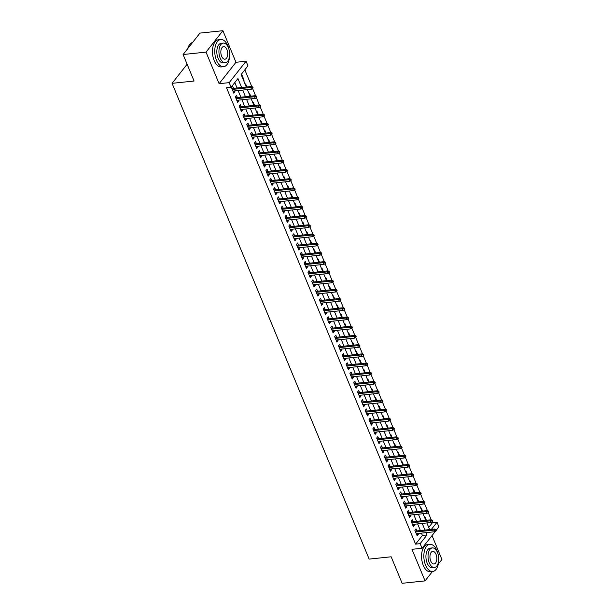 <?xml version="1.0" encoding="UTF-8"?>
<svg xmlns="http://www.w3.org/2000/svg" width="614" height="614" viewBox="0 0 614 614"><rect width="100%" height="100%" fill="white"/><g stroke="black" fill="none" stroke-linecap="round" stroke-linejoin="round"><path stroke-width="0.92" d="M428.733 527.418L432.433 522.714L437.022 522.23L438.926 526.843L436.316 530.158M438.296 564.082L441.926 559.477L432.033 535.6M435.357 531.379L422.056 548.264L411.971 549.315L425.049 580.898L402.132 583.3L391.149 556.791L369.144 559.101L172.073 83.335L194.078 81.033L183.102 54.523L199.972 33.102L222.897 30.7L206.02 52.121L219.106 83.696L229.191 82.644L246.06 61.223L247.972 65.828L241.133 74.517L246.306 87.011M219.106 83.696L235.976 62.283L222.897 30.7M235.976 62.283L246.06 61.223M432.433 522.714L432.072 521.839M431.266 519.897L428.257 512.621M427.451 510.671L424.435 503.396M423.629 501.454L420.613 494.178M419.807 492.236L416.799 484.96M415.993 483.011L412.976 475.735M412.171 473.793L409.162 466.517M408.356 464.575L405.34 457.3M404.534 455.35L401.518 448.074M400.712 446.132L397.703 438.856M396.897 436.915L393.881 429.639M393.075 427.689L390.059 420.413M389.261 418.472L386.244 411.196M385.438 409.254L382.422 401.978M381.616 400.029L378.608 392.753M377.802 390.811L374.786 383.535M373.98 381.593L370.963 374.317M370.165 372.368L367.149 365.092M366.343 363.15L363.327 355.874M362.521 353.933L359.512 346.657M358.706 344.707L355.69 337.431M354.884 335.49L351.868 328.214M351.07 326.272L348.054 318.996M347.248 317.047L344.231 309.771M343.426 307.829L340.417 300.553M339.611 298.611L336.595 291.335M335.789 289.386L332.773 282.11M331.974 280.168L328.958 272.892M328.152 270.951L325.136 263.675M324.33 261.733L321.322 254.449M320.516 252.507L317.499 245.232M316.694 243.29L313.677 236.014M312.879 234.072L309.863 226.789M309.057 224.847L306.041 217.571M305.235 215.629L302.226 208.353M301.42 206.411L298.404 199.128M297.598 197.186L294.582 189.91M293.776 187.968L290.767 180.693M289.962 178.751L286.945 171.467M286.139 169.525L283.131 162.249M282.325 160.308L279.309 153.032M278.503 151.09L275.486 143.806M274.681 141.865L271.672 134.589M270.866 132.647L267.85 125.371M267.044 123.429L264.035 116.146M263.229 114.204L260.213 106.928M259.407 104.986L256.391 97.71M255.585 95.769L252.577 88.493M251.771 86.543L244.84 69.812M425.049 580.898L432.433 571.527M183.102 54.523L206.02 52.121M416.875 530.918L416 528.808L414.857 530.25L417.152 535.784L418.287 534.341L417.942 533.497M413.053 521.7L412.178 519.582L411.042 521.033L413.329 526.566L414.473 525.116L414.12 524.279M409.239 512.483L408.356 510.364L407.22 511.815L409.507 517.341L410.651 515.898L410.305 515.054M405.417 503.257L404.542 501.147L403.398 502.59L405.693 508.123L406.829 506.68L406.483 505.836M401.594 494.04L400.719 491.921L399.584 493.372L401.871 498.906L403.014 497.455L402.661 496.619M397.78 484.822L396.905 482.704L395.761 484.154L398.056 489.688L399.192 488.237L398.847 487.393M393.958 475.597L393.083 473.486L391.947 474.929L394.234 480.463L395.378 479.02L395.025 478.176M390.143 466.379L389.261 464.261L388.125 465.711L390.412 471.245L391.555 469.794L391.21 468.958M386.321 457.161L385.446 455.043L384.303 456.494L386.597 462.027L387.733 460.577L387.388 459.732M382.499 447.936L381.624 445.825L380.488 447.268L382.775 452.802L383.919 451.359L383.566 450.515M378.684 438.718L377.81 436.608L376.666 438.051L378.961 443.584L380.097 442.134L379.751 441.297M374.862 429.501L373.987 427.382L372.844 428.833L375.139 434.367L376.282 432.916L375.929 432.072M371.048 420.275L370.165 418.165L369.029 419.608L371.316 425.141L372.46 423.698L372.115 422.854M367.226 411.058L366.351 408.947L365.207 410.39L367.502 415.924L368.638 414.473L368.293 413.636M363.404 401.84L362.529 399.722L361.393 401.172L363.68 406.706L364.823 405.255L364.47 404.411M359.589 392.615L358.714 390.504L357.571 391.947L359.865 397.481L361.001 396.038L360.656 395.193M355.767 383.397L354.892 381.286L353.748 382.729L356.043 388.263L357.187 386.812L356.834 385.976M351.952 374.179L351.07 372.061L349.934 373.512L352.221 379.045L353.365 377.595L353.019 376.75M348.13 364.954L347.255 362.843L346.112 364.286L348.407 369.82L349.543 368.377L349.197 367.533M344.308 355.736L343.433 353.626L342.297 355.069L344.584 360.602L345.728 359.152L345.375 358.315M340.494 346.519L339.619 344.4L338.475 345.851L340.77 351.385L341.906 349.934L341.561 349.09M336.672 337.293L335.797 335.183L334.653 336.633L336.948 342.159L338.091 340.716L337.738 339.872M332.849 328.076L331.974 325.965L330.839 327.408L333.126 332.942L334.269 331.491L333.916 330.654M329.035 318.858L328.16 316.74L327.016 318.19L329.311 323.724L330.447 322.273L330.102 321.429M325.213 309.633L324.338 307.522L323.202 308.972L325.489 314.498L326.633 313.056L326.28 312.211M321.398 300.415L320.523 298.304L319.38 299.747L321.675 305.281L322.81 303.83L322.465 302.994M317.576 291.197L316.701 289.079L315.558 290.529L317.852 296.063L318.996 294.613L318.643 293.768M313.754 281.972L312.879 279.861L311.743 281.312L314.03 286.838L315.174 285.395L314.821 284.551M309.94 272.754L309.065 270.644L307.921 272.086L310.216 277.62L311.352 276.17L311.006 275.333M306.117 263.536L305.242 261.418L304.107 262.869L306.394 268.402L307.537 266.952L307.184 266.108M302.303 254.311L301.428 252.201L300.284 253.651L302.579 259.177L303.715 257.734L303.37 256.89M298.481 245.093L297.606 242.983L296.462 244.426L298.757 249.959L299.893 248.509L299.548 247.672M294.659 235.876L293.784 233.757L292.648 235.208L294.935 240.742L296.078 239.291L295.725 238.447M290.844 226.658L289.969 224.54L288.826 225.99L291.12 231.516L292.256 230.073L291.911 229.229M287.022 217.433L286.147 215.322L285.011 216.765L287.298 222.299L288.442 220.848L288.089 220.012M283.207 208.215L282.325 206.097L281.189 207.547L283.484 213.081L284.62 211.63L284.274 210.786M279.385 198.997L278.51 196.879L277.367 198.33L279.662 203.856L280.798 202.413L280.452 201.569M275.563 189.772L274.688 187.661L273.552 189.104L275.839 194.638L276.983 193.195L276.63 192.351M271.749 180.554L270.874 178.436L269.73 179.887L272.025 185.42L273.161 183.97L272.816 183.133M267.927 171.337L267.052 169.218L265.916 170.669L268.203 176.195L269.346 174.752L268.993 173.908M264.112 162.111L263.229 160.001L262.094 161.444L264.381 166.977L265.524 165.534L265.179 164.69M260.29 152.894L259.415 150.775L258.271 152.226L260.566 157.76L261.702 156.309L261.357 155.472M256.468 143.676L255.593 141.558L254.457 143.008L256.744 148.534L257.888 147.091L257.535 146.247M252.653 134.451L251.778 132.34L250.635 133.783L252.93 139.317L254.066 137.874L253.72 137.029M248.831 125.233L247.956 123.115L246.813 124.565L249.107 130.099L250.251 128.648L249.898 127.812M245.017 116.015L244.134 113.897L242.998 115.348L245.285 120.874L246.429 119.431L246.084 118.586M241.195 106.79L240.32 104.679L239.176 106.122L241.471 111.656L242.607 110.213L242.261 109.369M237.372 97.572L236.497 95.454L235.362 96.905L237.649 102.438L238.792 100.988L238.439 100.151M243.505 80.25L244.096 80.188L241.801 74.662L241.402 75.169M246.897 86.95L245.623 83.88L245.224 84.387M250.712 96.175L249.438 93.098L249.038 93.604M254.534 105.393L253.26 102.323L252.861 102.83M258.348 114.611L257.074 111.541L256.675 112.047M262.17 123.836L260.896 120.758L260.497 121.265M265.992 133.054L264.718 129.976L264.319 130.49M269.807 142.271L268.533 139.201L268.134 139.708M273.629 151.497L272.355 148.419L271.956 148.926M277.444 160.714L276.17 157.637L275.77 158.151M281.266 169.932L279.992 166.862L279.593 167.369M285.088 179.158L283.814 176.08L283.415 176.586M288.902 188.375L287.628 185.298L287.229 185.804M292.724 197.593L291.45 194.523L291.051 195.029M296.539 206.818L295.265 203.741L294.866 204.247M300.361 216.036L299.087 212.958L298.688 213.465M304.183 225.254L302.909 222.184L302.51 222.69M307.998 234.479L306.724 231.401L306.325 231.908M311.82 243.697L310.546 240.619L310.147 241.125M315.634 252.914L314.36 249.844L313.961 250.351M319.457 262.14L318.182 259.062L317.783 259.568M323.279 271.357L322.005 268.28L321.606 268.786M327.093 280.575L325.819 277.505L325.42 278.012M330.915 289.8L329.641 286.723L329.242 287.229M334.73 299.018L333.463 295.94L333.057 296.447M338.552 308.236L337.278 305.166L336.879 305.672M342.374 317.461L341.1 314.383L340.701 314.89M346.189 326.679L344.914 323.601L344.515 324.108M350.011 335.896L348.737 332.826L348.338 333.333M353.825 345.122L352.559 342.044L352.16 342.551M357.647 354.339L356.373 351.262L355.974 351.768M361.469 363.557L360.195 360.487L359.796 360.994M365.284 372.782L364.01 369.705L363.611 370.211M369.106 382L367.832 378.922L367.433 379.429M372.928 391.218L371.654 388.148L371.255 388.654M376.743 400.443L375.469 397.365L375.07 397.872M380.565 409.661L379.291 406.583L378.892 407.09M384.379 418.878L383.105 415.808L382.706 416.315M388.202 428.104L386.927 425.026L386.528 425.533M392.024 437.321L390.75 434.244L390.351 434.75M395.838 446.539L394.564 443.469L394.165 443.976M399.66 455.765L398.386 452.687L397.987 453.193M403.475 464.982L402.201 461.905L401.802 462.411M407.297 474.2L406.023 471.13L405.624 471.636M411.119 483.418L409.845 480.348L409.446 480.854M414.934 492.643L413.659 489.565L413.26 490.072M418.756 501.861L417.482 498.791L417.083 499.297M422.57 511.078L421.296 508.008L420.897 508.515M243.697 80.695L244.096 80.188M424.719 517.732L425.118 517.226L426.392 520.304M241.64 87.503L237.94 78.569L231.102 87.249L226.512 87.733L415.563 544.134L422.401 535.446L421.442 533.129M420.375 530.55L417.62 523.911M416.553 521.332L413.805 514.686M412.738 512.114L409.983 505.468M408.916 502.889L406.169 496.25M405.102 493.671L402.347 487.025M401.28 484.454L398.524 477.807M397.458 475.228L394.71 468.589M393.643 466.011L390.888 459.364M389.821 456.793L387.073 450.146M386.006 447.575L383.251 440.929M382.184 438.35L379.429 431.703M378.362 429.132L375.614 422.486M374.548 419.915L371.792 413.268M370.726 410.689L367.978 404.05M366.903 401.472L364.156 394.825M363.089 392.254L360.334 385.607M359.267 383.029L356.519 376.39M355.452 373.811L352.697 367.164M351.63 364.593L348.875 357.947M347.808 355.368L345.06 348.729M343.993 346.15L341.238 339.504M340.171 336.933L337.424 330.286M336.357 327.707L333.602 321.068M332.535 318.489L329.779 311.843M328.713 309.272L325.965 302.625M324.898 300.046L322.143 293.408M321.076 290.829L318.328 284.182M317.261 281.611L314.506 274.965M313.439 272.386L310.684 265.747M309.617 263.168L306.87 256.522M305.803 253.95L303.047 247.304M301.981 244.725L299.233 238.086M298.166 235.507L295.411 228.861M294.344 226.29L291.589 219.643M290.522 217.064L287.774 210.425M286.707 207.847L283.952 201.2M282.885 198.629L280.137 191.982M279.071 189.404L276.315 182.765M275.249 180.186L272.493 173.539M271.426 170.968L268.679 164.322M267.612 161.743L264.857 155.104M263.79 152.525L261.042 145.879M259.975 143.308L257.22 136.661M256.153 134.082L253.398 127.443M252.331 124.865L249.583 118.218M248.517 115.647L245.761 109M244.694 106.422L241.947 99.783M240.88 97.204L238.125 90.557M237.058 87.986L234.801 82.545M233.558 88.355L232.683 86.236L231.539 87.687L233.834 93.221L234.97 91.77L234.625 90.926M187.124 64.232L172.073 83.335M422.056 548.264L420.145 543.651L426.983 534.971L426.024 532.645M415.563 544.134L420.145 543.651M231.102 87.249L229.191 82.644M431.373 529.398L437.022 522.23M247.373 89.59L250.128 96.237M251.195 98.808L253.95 105.454M255.017 108.033L257.765 114.672M258.832 117.251L261.587 123.898M262.654 126.469L265.401 133.115M266.468 135.694L269.224 142.333M270.29 144.912L273.046 151.558M274.113 154.129L276.86 160.776M277.927 163.355L280.682 169.994M281.749 172.572L284.505 179.219M285.571 181.79L288.319 188.437M289.386 191.015L292.141 197.654M293.208 200.233L295.956 206.88M297.022 209.451L299.778 216.097M300.845 218.676L303.6 225.315M304.667 227.894L307.414 234.54M308.481 237.111L311.237 243.758M312.303 246.337L315.051 252.976M316.118 255.554L318.873 262.201M319.94 264.772L322.695 271.419M323.762 273.998L326.51 280.636M327.577 283.215L330.332 289.862M331.399 292.433L334.146 299.079M335.213 301.658L337.969 308.297M339.035 310.876L341.791 317.522M342.858 320.094L345.605 326.74M346.672 329.319L349.427 335.958M350.494 338.537L353.242 345.183M354.309 347.754L357.064 354.401M358.131 356.98L360.886 363.618M361.953 366.197L364.701 372.844M365.767 375.415L368.523 382.061M369.59 384.633L372.337 391.279M373.404 393.858L376.159 400.505M377.226 403.076L379.982 409.722M381.048 412.293L383.796 418.94M384.863 421.519L387.618 428.165M388.685 430.736L391.433 437.383M392.499 439.954L395.255 446.601M396.322 449.179L399.077 455.818M400.144 458.397L402.891 465.044M403.958 467.615L406.714 474.261M407.78 476.84L410.528 483.479M411.603 486.058L414.35 492.704M415.417 495.275L418.172 501.922M419.239 504.501L421.987 511.14M423.054 513.718L425.809 520.365M426.876 522.936L429.631 529.583M424.957 530.074L422.209 523.427M421.143 520.856L418.387 514.21M417.32 511.631L414.565 504.984M413.498 502.413L410.751 495.767M409.684 493.195L406.928 486.549M405.862 483.97L403.114 477.331M402.047 474.752L399.292 468.106M398.225 465.535L395.47 458.888M394.403 456.309L391.655 449.671M390.588 447.092L387.833 440.445M386.766 437.874L384.019 431.228M382.952 428.649L380.196 422.01M379.13 419.431L376.374 412.785M375.308 410.213L372.56 403.567M371.493 400.988L368.738 394.349M367.671 391.77L364.923 385.124M363.856 382.553L361.101 375.906M360.034 373.327L357.279 366.688M356.212 364.11L353.464 357.463M352.398 354.892L349.642 348.245M348.575 345.667L345.828 339.028M344.761 336.449L342.006 329.802M340.939 327.231L338.184 320.585M337.117 318.006L334.369 311.367M333.302 308.788L330.547 302.142M329.48 299.571L326.732 292.924M325.666 290.345L322.91 283.706M321.843 281.128L319.088 274.481M318.021 271.91L315.274 265.263M314.207 262.685L311.452 256.046M310.385 253.467L307.637 246.82M306.57 244.249L303.815 237.603M302.748 235.024L299.993 228.385M298.926 225.806L296.178 219.16M295.111 216.588L292.356 209.942M291.289 207.363L288.542 200.724M287.467 198.145L284.719 191.499M283.653 188.928L280.897 182.281M279.831 179.702L277.083 173.064M276.016 170.485L273.261 163.838M272.194 161.267L269.439 154.621M268.372 152.042L265.624 145.403M264.557 142.824L261.802 136.178M260.735 133.606L257.987 126.96M256.921 124.389L254.165 117.742M253.098 115.163L250.343 108.517M249.276 105.946L246.529 99.299M245.462 96.728L242.707 90.081M422.401 535.446L426.983 534.971M233.305 91.946L234.97 91.77M237.127 101.164L238.792 100.988M240.941 110.382L242.607 110.213M244.763 119.607L246.429 119.431M248.578 128.825L250.251 128.648M252.4 138.043L254.066 137.874M256.222 147.268L257.888 147.091M260.037 156.486L261.702 156.309M263.859 165.703L265.524 165.534M267.673 174.929L269.346 174.752M271.495 184.146L273.161 183.97M275.318 193.364L276.983 193.195M279.132 202.589L280.798 202.413M282.954 211.807L284.62 211.63M286.769 221.025L288.442 220.848M290.591 230.25L292.256 230.073M294.413 239.468L296.078 239.291M298.227 248.685L299.893 248.509M302.05 257.911L303.715 257.734M305.864 267.128L307.537 266.952M309.686 276.346L311.352 276.17M313.508 285.571L315.174 285.395M317.323 294.789L318.996 294.613M321.145 304.007L322.81 303.83M324.959 313.232L326.633 313.056M328.782 322.45L330.447 322.273M332.604 331.667L334.269 331.491M336.418 340.885L338.091 340.716M340.24 350.11L341.906 349.934M344.063 359.328L345.728 359.152M347.877 368.546L349.543 368.377M351.699 377.771L353.365 377.595M355.514 386.989L357.187 386.812M359.336 396.207L361.001 396.038M363.158 405.432L364.823 405.255M366.972 414.65L368.638 414.473M370.795 423.867L372.46 423.698M374.609 433.093L376.282 432.916M378.431 442.31L380.097 442.134M382.253 451.528L383.919 451.359M386.068 460.753L387.733 460.577M389.89 469.971L391.555 469.794M393.704 479.189L395.378 479.02M397.527 488.414L399.192 488.237M401.349 497.632L403.014 497.455M405.163 506.849L406.829 506.68M408.985 516.075L410.651 515.898M412.8 525.292L414.473 525.116M416.622 534.51L418.287 534.341M252.277 87.518L252.653 88.439L253.114 87.863L252.73 86.942L252.277 87.518L250.75 87.503L251.433 89.168L232.959 91.102M232.269 89.444L250.75 87.503L251.571 86.467L231.892 88.523M252.73 86.942L251.571 86.467M251.433 89.168L252.653 88.439M187.661 48.729A13.331 7.161 -96 0 1 188.605 46.288A13.331 7.161 -96 0 1 188.675 46.157M192.566 42.504A13.662 7.337 84 0 0 188.744 46.019A13.662 7.337 84 0 0 187.754 48.621M229.014 49.511A13.662 7.337 84 0 0 227.878 45.873A13.662 7.337 84 0 0 220.748 39.519A13.662 7.337 84 0 0 216.473 60.341A13.662 7.337 84 0 0 223.603 66.696A13.662 7.337 84 0 0 229.613 55.206M220.748 39.519L218.461 39.764A13.662 7.337 84 0 0 214.186 60.586A13.662 7.337 84 0 0 221.309 66.934L223.603 66.696M225.307 62.666L223.204 62.889A9.839 5.28 -96 0 1 218.07 58.315A9.839 5.28 -96 0 1 221.147 43.325L223.258 43.103A9.839 5.28 84 0 0 220.18 58.1A9.839 5.28 84 0 0 225.307 62.666A9.839 5.28 84 0 0 228.393 47.677A9.839 5.28 84 0 0 223.258 43.103M221.639 56.242A6.34 3.408 84 0 0 224.947 59.19A6.34 3.408 84 0 0 226.927 49.527A6.34 3.408 84 0 0 223.626 46.58A6.34 3.408 84 0 0 221.639 56.242M438.112 554.319A13.662 7.337 84 0 0 436.976 550.674A13.662 7.337 84 0 0 429.846 544.326A13.662 7.337 84 0 0 425.571 565.149A13.662 7.337 84 0 0 432.693 571.504A13.662 7.337 84 0 0 438.711 560.014M429.846 544.326L427.559 544.564A13.662 7.337 84 0 0 423.284 565.387A13.662 7.337 84 0 0 430.406 571.741L432.693 571.504M434.405 567.474L432.302 567.697A9.839 5.28 -96 0 1 427.167 563.122A9.839 5.28 -96 0 1 430.245 548.133L432.356 547.911A9.839 5.28 84 0 0 429.278 562.9A9.839 5.28 84 0 0 434.405 567.474A9.839 5.28 84 0 0 437.483 552.485A9.839 5.28 84 0 0 432.356 547.911M430.736 561.05A6.34 3.408 84 0 0 434.044 563.997A6.34 3.408 84 0 0 436.024 554.335A6.34 3.408 84 0 0 432.724 551.387A6.34 3.408 84 0 0 430.736 561.05M256.092 96.736L256.475 97.657L256.928 97.081L256.552 96.16L256.092 96.736L254.564 96.728L255.255 98.386L236.774 100.32M236.091 98.662L254.564 96.728L255.386 95.684L235.707 97.749M256.552 96.16L255.386 95.684M255.255 98.386L256.475 97.657M259.914 105.961L260.298 106.882L260.75 106.299L260.367 105.378L259.914 105.961L258.387 105.946L259.07 107.603L240.596 109.545M239.905 107.88L258.387 105.946L259.208 104.902L239.529 106.966M260.367 105.378L259.208 104.902M259.07 107.603L260.298 106.882M263.728 115.179L264.112 116.1L264.573 115.524L264.189 114.603L263.728 115.179L262.209 115.163L262.892 116.829L244.41 118.763M243.727 117.105L262.209 115.163L263.022 114.127L243.344 116.184M264.189 114.603L263.022 114.127M262.892 116.829L264.112 116.1M267.55 124.396L267.934 125.317L268.387 124.742L268.011 123.821L267.55 124.396L266.023 124.389L266.714 126.047L248.233 127.981M247.542 126.323L266.023 124.389L266.844 123.345L247.166 125.409M268.011 123.821L266.844 123.345M266.714 126.047L267.934 125.317M271.373 133.622L271.749 134.543L272.209 133.959L271.825 133.038L271.373 133.622L269.845 133.606L270.528 135.264L252.055 137.206M251.364 135.54L269.845 133.606L270.667 132.563L250.988 134.627M271.825 133.038L270.667 132.563M270.528 135.264L271.749 134.543M275.187 142.839L275.571 143.76L276.024 143.185L275.648 142.264L275.187 142.839L273.66 142.824L274.351 144.49L255.869 146.424M255.186 144.766L273.66 142.824L274.481 141.788L254.802 143.845M275.648 142.264L274.481 141.788M274.351 144.49L275.571 143.76M279.009 152.057L279.393 152.978L279.846 152.402L279.462 151.481L279.009 152.057L277.482 152.049L278.173 153.707L259.691 155.641M259.001 153.984L277.482 152.049L278.303 151.006L258.624 153.07M279.462 151.481L278.303 151.006M278.173 153.707L279.393 152.978M282.831 161.282L283.207 162.203L283.668 161.62L283.284 160.699L282.831 161.282L281.304 161.267L281.987 162.925L263.506 164.867M262.823 163.201L281.304 161.267L282.118 160.223L262.439 162.288M283.284 160.699L282.118 160.223M281.987 162.925L283.207 162.203M286.646 170.5L287.03 171.421L287.482 170.845L287.106 169.924L286.646 170.5L285.119 170.485L285.809 172.15L267.328 174.084M266.637 172.427L285.119 170.485L285.94 169.449L266.261 171.506M287.106 169.924L285.94 169.449M285.809 172.15L287.03 171.421M290.468 179.718L290.844 180.639L291.305 180.063L290.921 179.142L290.468 179.718L288.941 179.71L289.624 181.368L271.15 183.302M270.459 181.644L288.941 179.71L289.762 178.666L270.083 180.731M290.921 179.142L289.762 178.666M289.624 181.368L290.844 180.639M294.283 188.943L294.666 189.864L295.127 189.281L294.743 188.36L294.283 188.943L292.755 188.928L293.446 190.586L274.965 192.527M274.281 190.862L292.755 188.928L293.576 187.884L273.898 189.949M294.743 188.36L293.576 187.884M293.446 190.586L294.666 189.864M298.105 198.161L298.488 199.082L298.941 198.506L298.558 197.578L298.105 198.161L296.577 198.145L297.268 199.811L278.787 201.745M278.096 200.087L296.577 198.145L297.399 197.109L277.72 199.166M298.558 197.578L297.399 197.109M297.268 199.811L298.488 199.082M301.927 207.378L302.303 208.299L302.763 207.724L302.38 206.803L301.927 207.378L300.399 207.371L301.083 209.029L282.601 210.963M281.918 209.305L300.399 207.371L301.221 206.327L281.534 208.392M302.38 206.803L301.221 206.327M301.083 209.029L302.303 208.299M305.741 216.604L306.125 217.525L306.578 216.942L306.202 216.021L305.741 216.604L304.214 216.588L304.905 218.246L286.423 220.188M285.733 218.523L304.214 216.588L305.035 215.545L285.356 217.609M306.202 216.021L305.035 215.545M304.905 218.246L306.125 217.525M309.563 225.822L309.947 226.743L310.4 226.167L310.016 225.238L309.563 225.822L308.036 225.806L308.719 227.472L290.245 229.406M289.555 227.748L308.036 225.806L308.857 224.77L289.179 226.827M310.016 225.238L308.857 224.77M308.719 227.472L309.947 226.743M313.378 235.039L313.762 235.96L314.222 235.385L313.838 234.464L313.378 235.039L311.851 235.032L312.541 236.689L294.06 238.623M293.377 236.966L311.851 235.032L312.672 233.988L292.993 236.052M313.838 234.464L312.672 233.988M312.541 236.689L313.762 235.96M317.2 244.265L317.584 245.186L318.037 244.602L317.653 243.681L317.2 244.265L315.673 244.249L316.363 245.907L297.882 247.849M297.191 246.183L315.673 244.249L316.494 243.205L296.815 245.27M317.653 243.681L316.494 243.205M316.363 245.907L317.584 245.186M321.022 253.482L321.398 254.403L321.859 253.828L321.475 252.899L321.022 253.482L319.495 253.467L320.178 255.132L301.697 257.066M301.013 255.409L319.495 253.467L320.316 252.423L300.63 254.488M321.475 252.899L320.316 252.423M320.178 255.132L321.398 254.403M324.837 262.7L325.22 263.621L325.673 263.045L325.297 262.124L324.837 262.7L323.309 262.692L324 264.35L305.519 266.284M304.828 264.626L323.309 262.692L324.131 261.648L304.452 263.713M325.297 262.124L324.131 261.648M324 264.35L325.22 263.621M328.659 271.925L329.043 272.846L329.495 272.263L329.112 271.342L328.659 271.925L327.132 271.91L327.815 273.568L309.341 275.509M308.65 273.844L327.132 271.91L327.953 270.866L308.274 272.931M329.112 271.342L327.953 270.866M327.815 273.568L329.043 272.846M332.473 281.143L332.857 282.064L333.318 281.488L332.934 280.56L332.473 281.143L330.946 281.128L331.637 282.785L313.155 284.727M312.472 283.069L330.946 281.128L331.767 280.084L312.089 282.148M332.934 280.56L331.767 280.084M331.637 282.785L332.857 282.064M336.295 290.361L336.679 291.282L337.132 290.706L336.748 289.785L336.295 290.361L334.768 290.353L335.459 292.011L316.977 293.945M316.287 292.287L334.768 290.353L335.589 289.309L315.911 291.374M336.748 289.785L335.589 289.309M335.459 292.011L336.679 291.282M340.118 299.578L340.494 300.507L340.954 299.924L340.57 299.003L340.118 299.578L338.59 299.571L339.273 301.228L320.792 303.17M320.109 301.505L338.59 299.571L339.412 298.527L319.725 300.591M340.57 299.003L339.412 298.527M339.273 301.228L340.494 300.507M343.932 308.804L344.316 309.725L344.769 309.149L344.393 308.22L343.932 308.804L342.405 308.788L343.096 310.446L324.614 312.388M323.923 310.73L342.405 308.788L343.226 307.744L323.547 309.809M344.393 308.22L343.226 307.744M343.096 310.446L344.316 309.725M347.754 318.021L348.138 318.942L348.591 318.367L348.207 317.446L347.754 318.021L346.227 318.014L346.91 319.671L328.436 321.606M327.746 319.948L346.227 318.014L347.048 316.97L327.369 319.034M348.207 317.446L347.048 316.97M346.91 319.671L348.138 318.942M351.569 327.239L351.952 328.168L352.413 327.584L352.029 326.663L351.569 327.239L350.041 327.231L350.732 328.889L332.251 330.823M331.568 329.165L350.041 327.231L350.863 326.188L331.184 328.252M352.029 326.663L350.863 326.188M350.732 328.889L351.952 328.168M355.391 336.464L355.775 337.385L356.227 336.81L355.844 335.881L355.391 336.464L353.864 336.449L354.554 338.107L336.073 340.049M335.382 338.391L353.864 336.449L354.685 335.405L335.006 337.47M355.844 335.881L354.685 335.405M354.554 338.107L355.775 337.385M359.213 345.682L359.589 346.603L360.05 346.027L359.666 345.106L359.213 345.682L357.686 345.674L358.369 347.332L339.887 349.266M339.204 347.608L357.686 345.674L358.507 344.631L338.821 346.695M359.666 345.106L358.507 344.631M358.369 347.332L359.589 346.603M363.027 354.9L363.411 355.828L363.864 355.245L363.488 354.324L363.027 354.9L361.5 354.892L362.191 356.55L343.71 358.484M343.026 356.826L361.5 354.892L362.321 353.848L342.643 355.913M363.488 354.324L362.321 353.848M362.191 356.55L363.411 355.828M366.85 364.125L367.233 365.046L367.686 364.463L367.302 363.542L366.85 364.125L365.322 364.11L366.005 365.767L347.532 367.709M346.841 366.051L365.322 364.11L366.144 363.066L346.465 365.13M367.302 363.542L366.144 363.066M366.005 365.767L367.233 365.046M370.664 373.343L371.048 374.264L371.508 373.688L371.125 372.767L370.664 373.343L369.137 373.327L369.828 374.993L351.346 376.927M350.663 375.269L369.137 373.327L369.958 372.291L350.279 374.348M371.125 372.767L369.958 372.291M369.828 374.993L371.048 374.264M374.486 382.56L374.87 383.489L375.323 382.906L374.939 381.985L374.486 382.56L372.959 382.553L373.65 384.211L355.168 386.145M354.478 384.487L372.959 382.553L373.78 381.509L354.101 383.573M374.939 381.985L373.78 381.509M373.65 384.211L374.87 383.489M378.308 391.786L378.684 392.707L379.145 392.123L378.761 391.202L378.308 391.786L376.781 391.77L377.464 393.428L358.99 395.37M358.3 393.712L376.781 391.77L377.602 390.727L357.916 392.791M378.761 391.202L377.602 390.727M377.464 393.428L378.684 392.707M382.123 401.003L382.507 401.924L382.959 401.349L382.583 400.428L382.123 401.003L380.596 400.988L381.286 402.654L362.805 404.588M362.122 402.93L380.596 400.988L381.417 399.952L361.738 402.009M382.583 400.428L381.417 399.952M381.286 402.654L382.507 401.924M385.945 410.221L386.329 411.15L386.782 410.566L386.398 409.645L385.945 410.221L384.418 410.213L385.101 411.871L366.627 413.805M365.936 412.147L384.418 410.213L385.239 409.17L365.56 411.234M386.398 409.645L385.239 409.17M385.101 411.871L386.329 411.15M389.76 419.446L390.143 420.367L390.604 419.784L390.22 418.863L389.76 419.446L388.232 419.431L388.923 421.089L370.442 423.031M369.758 421.373L388.232 419.431L389.053 418.387L369.375 420.452M390.22 418.863L389.053 418.387M388.923 421.089L390.143 420.367M393.582 428.664L393.965 429.585L394.418 429.009L394.034 428.088L393.582 428.664L392.054 428.649L392.745 430.314L374.264 432.248M373.573 430.591L392.054 428.649L392.876 427.613L373.197 429.67M394.034 428.088L392.876 427.613M392.745 430.314L393.965 429.585M397.404 437.882L397.78 438.81L398.24 438.227L397.857 437.306L397.404 437.882L395.876 437.874L396.56 439.532L378.086 441.466M377.395 439.808L395.876 437.874L396.698 436.83L377.019 438.895M397.857 437.306L396.698 436.83M396.56 439.532L397.78 438.81M401.218 447.107L401.602 448.028L402.055 447.445L401.679 446.524L401.218 447.107L399.691 447.092L400.382 448.75L381.9 450.691M381.217 449.026L399.691 447.092L400.512 446.048L380.833 448.113M401.679 446.524L400.512 446.048M400.382 448.75L401.602 448.028M405.04 456.325L405.424 457.246L405.877 456.67L405.493 455.749L405.04 456.325L403.513 456.309L404.196 457.975L385.722 459.909M385.032 458.251L403.513 456.309L404.334 455.273L384.656 457.33M405.493 455.749L404.334 455.273M404.196 457.975L405.424 457.246M408.863 465.542L409.239 466.463L409.699 465.888L409.315 464.967L408.863 465.542L407.335 465.535L408.018 467.193L389.537 469.127M388.854 467.469L407.335 465.535L408.149 464.491L388.47 466.556M409.315 464.967L408.149 464.491M408.018 467.193L409.239 466.463M412.677 474.768L413.061 475.689L413.514 475.106L413.138 474.185L412.677 474.768L411.15 474.752L411.841 476.41L393.359 478.352M392.668 476.687L411.15 474.752L411.971 473.709L392.292 475.773M413.138 474.185L411.971 473.709M411.841 476.41L413.061 475.689M416.499 483.986L416.875 484.906L417.336 484.331L416.952 483.41L416.499 483.986L414.972 483.97L415.655 485.636L397.181 487.57M396.49 485.912L414.972 483.97L415.793 482.934L396.114 484.991M416.952 483.41L415.793 482.934M415.655 485.636L416.875 484.906M420.314 493.203L420.697 494.124L421.15 493.549L420.774 492.628L420.314 493.203L418.786 493.195L419.477 494.853L400.996 496.787M400.313 495.13L418.786 493.195L419.608 492.152L399.929 494.216M420.774 492.628L419.608 492.152M419.477 494.853L420.697 494.124M424.136 502.429L424.52 503.35L424.972 502.766L424.589 501.845L424.136 502.429L422.609 502.413L423.299 504.071L404.818 506.013M404.127 504.347L422.609 502.413L423.43 501.369L403.751 503.434M424.589 501.845L423.43 501.369M423.299 504.071L424.52 503.35M427.958 511.646L428.334 512.567L428.795 511.992L428.411 511.071L427.958 511.646L426.431 511.631L427.114 513.296L408.632 515.23M407.949 513.573L426.431 511.631L427.252 510.595L407.566 512.652M428.411 511.071L427.252 510.595M427.114 513.296L428.334 512.567M431.772 520.864L432.156 521.785L432.609 521.209L432.233 520.288L431.772 520.864L430.245 520.856L430.936 522.514L412.454 524.448M411.764 522.79L430.245 520.856L431.066 519.812L411.388 521.877M432.233 520.288L431.066 519.812M430.936 522.514L432.156 521.785M435.595 530.089L435.978 531.01L436.431 530.427L436.047 529.506L435.595 530.089L434.067 530.074L434.75 531.732L416.277 533.673M415.586 532.008L434.067 530.074L434.889 529.03L415.21 531.095M436.047 529.506L434.889 529.03M434.75 531.732L435.978 531.01"/></g></svg>
